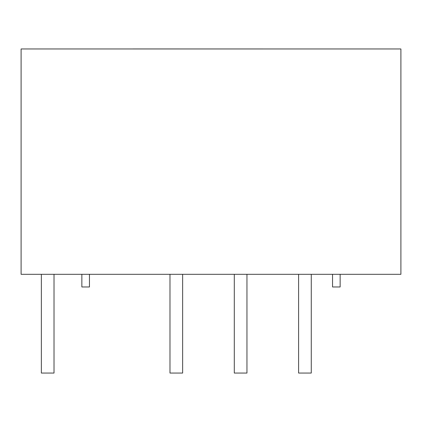 <?xml version="1.0" encoding="UTF-8"?>
<svg xmlns="http://www.w3.org/2000/svg" width="422" height="422" viewBox="0 0 422 422"><rect width="100%" height="100%" fill="white"/><g stroke="black" fill="none" stroke-linecap="round" stroke-linejoin="round"><path stroke-width="0.63" d="M21.1 274.311L400.9 274.311L400.9 48.963L21.1 48.963L21.1 274.311M311.267 274.311L311.267 373.059L298.607 373.059L298.607 274.311M246.954 274.311L246.954 373.059L234.294 373.059L234.294 274.311M182.642 274.311L182.642 373.059L169.982 373.059L169.982 274.311M54.016 274.311L54.016 373.059L41.356 373.059L41.356 274.311M132.803 48.941L289.202 48.963M89.453 274.311L89.453 286.971L81.857 286.971L81.857 274.311M332.547 274.311L332.547 286.971L340.143 286.971L340.143 274.311"/></g></svg>
